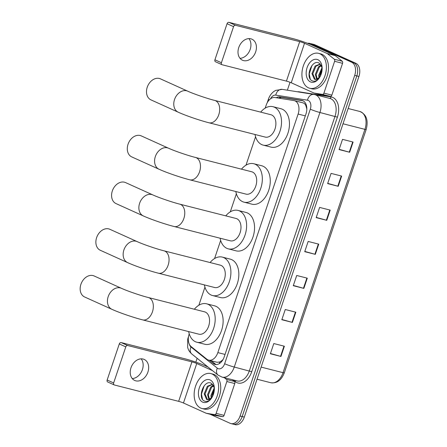<?xml version="1.0" encoding="UTF-8"?>
<svg xmlns="http://www.w3.org/2000/svg" width="447" height="447" viewBox="0 0 447 447"><rect width="100%" height="100%" fill="white"/><g stroke="black" fill="none" stroke-linecap="round" stroke-linejoin="round"><path stroke-width="0.67" d="M189.232 333.842L189.142 334.099A10.812 7.063 -75.7 0 0 191.126 346.581L206.832 359.209A10.812 7.063 -75.7 0 0 207.911 359.874A10.812 7.063 -75.7 0 0 208.676 360.142A10.812 7.063 -75.7 0 0 217.84 352.599L298.121 114.052A10.812 7.063 -75.7 0 0 294.288 100.636A10.812 7.063 -75.7 0 0 293.88 100.553L274.944 97.53A10.812 7.063 -75.7 0 0 266.194 105.157L265.188 108.129M306.832 108.615A3.604 2.352 -75.7 0 0 306.648 108.303L305.944 105.922C305.284 104.09 304.128 103.034 302.474 102.743M208.676 360.142L217.136 362.293L219.773 361.969L221.667 360.802A3.604 2.352 -75.7 0 0 222.455 360.489M223.092 359.433A10.812 7.063 104.3 0 1 221.667 360.802M306.648 108.303A10.812 7.063 104.3 0 1 306.821 109.42M255.561 136.737L245.995 165.167M236.368 193.774L230.283 211.856M220.656 240.464L214.571 258.55M204.944 287.153L198.859 305.24M209.207 360.276L213.202 363.489A10.812 7.063 -75.7 0 0 214.281 364.154A10.812 7.063 -75.7 0 0 215.046 364.428A10.812 7.063 -75.7 0 0 224.21 356.885L305.983 113.907A10.812 7.063 -75.7 0 0 302.15 100.491A10.812 7.063 -75.7 0 0 301.742 100.407L279.967 96.926A10.812 7.063 -75.7 0 0 276.24 97.737M307.609 43.325A10.812 7.063 104.3 0 1 309.743 43.376A10.812 7.063 104.3 0 1 310.509 43.644L351.649 62.234A10.812 7.063 104.3 0 1 354.706 75.381L240.067 416.028A10.812 7.063 104.3 0 1 230.903 423.572A10.812 7.063 104.3 0 1 230.132 423.303L210.124 414.257M195.853 362.115L197.144 358.282M287.365 90.182L290.03 82.27M309.743 43.376L311.855 43.912A10.812 7.063 104.3 0 1 312.626 44.186L353.761 62.776A10.812 7.063 104.3 0 1 356.823 75.917L242.179 416.57A10.812 7.063 104.3 0 1 233.021 424.114A10.812 7.063 104.3 0 1 232.25 423.84M278.637 98.116A10.812 7.063 104.3 0 1 282.079 97.463L303.032 100.81M216.136 364.568A10.812 7.063 104.3 0 1 215.32 364.031L211.319 360.813M233.021 424.114L235.133 424.65A10.812 7.063 104.3 0 0 244.297 417.107L358.935 76.459A10.812 7.063 104.3 0 0 355.879 63.312L314.744 44.722A10.812 7.063 104.3 0 0 313.973 44.454L311.855 43.912A10.812 7.063 104.3 0 1 312.626 44.186L353.761 62.776A10.812 7.063 104.3 0 1 356.823 75.917L242.179 416.57A10.812 7.063 104.3 0 1 233.021 424.114L230.903 423.572M353.096 142.051L342.519 139.358L339.083 149.566L349.66 152.259L353.096 142.051M339.167 149.332L349.66 152.259M341.648 176.079L331.071 173.391L327.634 183.6L338.211 186.293L341.648 176.079M327.712 183.365L338.211 186.293M330.193 210.112L319.616 207.419L316.18 217.628L326.757 220.321L330.193 210.112M316.258 217.393L326.757 220.321M284.381 346.235L273.804 343.547L270.368 353.756L280.945 356.443L284.381 346.235M270.452 353.516L280.945 356.443M295.836 312.207L285.259 309.514L281.822 319.722L292.399 322.416L295.836 312.207M281.901 319.488L292.399 322.416M307.29 278.174L296.713 275.481L293.277 285.694L303.854 288.382L307.29 278.174M293.355 285.454L303.854 288.382M318.739 244.146L308.162 241.453L304.725 251.661L315.303 254.354L318.739 244.146M304.809 251.426L315.303 254.354M212.118 374.016A18.02 11.773 104.3 0 1 217.527 394.936A18.02 11.773 104.3 0 1 201.943 408.497A18.02 11.773 104.3 0 1 200.664 408.05A18.02 11.773 104.3 0 1 195.255 387.13A18.02 11.773 104.3 0 1 210.833 373.569A18.02 11.773 104.3 0 1 212.118 374.016M210.833 373.569L212.951 374.105A18.02 11.773 104.3 0 1 214.23 374.558A18.02 11.773 104.3 0 1 219.645 395.478A18.02 11.773 104.3 0 1 204.061 409.039L201.943 408.497M202.659 402.127A11.751 7.677 104.3 0 1 199.334 387.845A11.751 7.677 104.3 0 1 210.124 379.939A11.751 7.677 104.3 0 1 214.275 386.918A11.751 7.677 104.3 0 1 211.347 398.417A11.751 7.677 104.3 0 1 202.659 402.127M214.359 387.923L211.37 383.325C203.815 379.034 197.228 398.109 204.279 400.959C206.128 401.887 208.051 401.501 210.056 399.797L211.526 398.16M212.666 384.342L208.185 386.476L205.033 394.025L207.525 399.696M212.532 384.202L207.341 386.264L204.195 393.813L206.581 399.434L207.101 399.618M213.632 385.761L211.543 387.331L208.391 394.88L209.481 399.383M213.375 385.297L210.699 387.119L207.553 394.667L208.961 399.562M214.376 388.784L211.749 395.735L211.85 397.612M214.314 387.717L210.911 395.522L211.196 398.271M212.711 396.059A11.751 7.677 104.3 0 1 214.348 389.644M212.576 396.5L214.359 389.359M211.939 397.512A8.147 5.325 104.3 0 1 207.771 399.707L206.581 399.434M211.85 397.701L207.771 399.707M204.184 385.772L201.463 394.131L202.457 399.149M141.146 358.84A11.533 8.672 -65.7 0 1 142.409 369.608A11.533 8.672 -65.7 0 1 132.239 378.553M130.982 367.786A11.533 8.672 114.3 0 0 134.692 380.447A11.533 8.672 114.3 0 0 147.907 372.088A11.533 8.672 114.3 0 0 144.191 359.427A11.533 8.672 114.3 0 0 130.982 367.786M232.256 379.704L234.452 381.47A1.805 1.179 104.3 0 1 234.781 383.548L226.852 381.531L216.141 413.352L224.076 415.369A1.805 1.179 104.3 0 1 222.617 416.643L214.23 415.302A1.805 1.179 104.3 0 1 214.158 415.285A1.805 1.179 104.3 0 1 214.091 415.269M234.781 383.548L224.076 415.369M208.073 367.071L204.676 365.534A14.416 1.257 18.6 0 0 185.438 358.93L121.187 342.581L127.68 345.514L191.936 361.869A3.604 0.313 -161.4 0 1 196.747 363.517L212.521 370.647M107.9 382.056A1.805 1.358 -65.7 0 1 107.733 381.995A1.805 1.358 -65.7 0 1 107.151 380.017L113.65 382.956A1.805 1.358 114.3 0 0 114.225 384.934A1.805 1.358 114.3 0 0 114.398 384.99L178.649 401.345A3.604 0.313 -161.4 0 1 183.46 402.993L206.101 413.224A1.805 1.179 -75.7 0 0 206.229 413.268A1.805 1.179 -75.7 0 0 206.296 413.285L214.683 414.626A1.805 1.179 -75.7 0 0 216.141 413.352M127.68 345.514A1.805 1.358 114.3 0 0 125.786 346.883L119.293 343.944L107.151 380.017M119.293 343.944A1.805 1.358 -65.7 0 1 121.187 342.581M125.786 346.883L113.65 382.956M226.852 381.531A1.805 1.179 -75.7 0 0 226.517 379.453L224.321 377.687M94.121 275.961A11.533 8.672 114.3 0 0 80.913 284.32A11.533 8.672 114.3 0 0 84.623 296.981L111.901 309.313A11.533 8.672 -65.7 0 1 108.191 296.646A11.533 8.672 -65.7 0 1 121.405 288.293L94.121 275.961M148.354 297.529A11.533 7.538 -75.7 0 1 149.175 297.819A11.533 7.538 -75.7 0 1 152.438 311.838A11.533 7.538 -75.7 0 1 142.666 319.884L198.881 334.188A11.533 7.538 -75.7 0 0 208.85 325.511A11.533 7.538 -75.7 0 0 205.391 312.123A11.533 7.538 -75.7 0 0 204.57 311.833L148.354 297.529C140.855 295.674 127.233 290.986 121.405 288.293M194.361 309.235A19.824 12.952 104.3 0 1 206.615 303.804A19.824 12.952 104.3 0 1 208.023 304.295A19.824 12.952 104.3 0 1 213.973 327.305A19.824 12.952 104.3 0 1 196.836 342.223A19.824 12.952 104.3 0 1 195.423 341.731A19.824 12.952 104.3 0 1 188.668 331.59M206.615 303.804L214.543 305.821A19.824 12.952 104.3 0 1 215.957 306.312A19.824 12.952 104.3 0 1 221.908 329.327A19.824 12.952 104.3 0 1 204.771 344.24L196.836 342.223M109.833 229.272A11.533 8.672 114.3 0 0 96.625 237.631A11.533 8.672 114.3 0 0 100.335 250.292L127.618 262.618A11.533 8.672 -65.7 0 1 123.903 249.957A11.533 8.672 -65.7 0 1 137.117 241.598L109.833 229.272M164.066 250.84A11.533 7.538 -75.7 0 1 164.887 251.13A11.533 7.538 -75.7 0 1 168.15 265.149A11.533 7.538 -75.7 0 1 158.378 273.195L214.594 287.499A11.533 7.538 -75.7 0 0 224.567 278.822A11.533 7.538 -75.7 0 0 221.103 265.434A11.533 7.538 -75.7 0 0 220.282 265.144L164.066 250.84C156.567 248.985 142.945 244.297 137.117 241.598M210.073 262.545A19.824 12.952 104.3 0 1 222.327 257.109A19.824 12.952 104.3 0 1 223.735 257.606A19.824 12.952 104.3 0 1 229.685 280.615A19.824 12.952 104.3 0 1 212.548 295.534A19.824 12.952 104.3 0 1 211.14 295.037A19.824 12.952 104.3 0 1 204.385 284.901M222.327 257.109L230.261 259.131A19.824 12.952 104.3 0 1 231.669 259.623A19.824 12.952 104.3 0 1 237.62 282.638A19.824 12.952 104.3 0 1 220.483 297.551L212.548 295.534M125.551 182.583A11.533 8.672 114.3 0 0 112.337 190.936A11.533 8.672 114.3 0 0 116.047 203.603L143.331 215.929A11.533 8.672 -65.7 0 1 139.62 203.268A11.533 8.672 -65.7 0 1 152.829 194.909L125.551 182.583M179.778 204.15A11.533 7.538 -75.7 0 1 180.599 204.435A11.533 7.538 -75.7 0 1 183.862 218.46A11.533 7.538 -75.7 0 1 174.09 226.506L230.306 240.81A11.533 7.538 -75.7 0 0 240.279 232.133A11.533 7.538 -75.7 0 0 236.815 218.739A11.533 7.538 -75.7 0 0 235.994 218.454L179.778 204.15C172.279 202.295 158.657 197.602 152.829 194.909M225.785 215.856A19.824 12.952 104.3 0 1 238.039 210.42A19.824 12.952 104.3 0 1 239.447 210.917A19.824 12.952 104.3 0 1 245.403 233.926A19.824 12.952 104.3 0 1 228.261 248.845A19.824 12.952 104.3 0 1 226.852 248.348A19.824 12.952 104.3 0 1 220.097 238.212M238.039 210.42L245.973 212.437A19.824 12.952 104.3 0 1 247.381 212.934A19.824 12.952 104.3 0 1 253.332 235.943A19.824 12.952 104.3 0 1 236.195 250.862L228.261 248.845M141.263 135.888A11.533 8.672 114.3 0 0 128.049 144.247A11.533 8.672 114.3 0 0 131.764 156.914L159.043 169.24A11.533 8.672 -65.7 0 1 155.332 156.579A11.533 8.672 -65.7 0 1 168.541 148.22L141.263 135.888M195.49 157.461A11.533 7.538 -75.7 0 1 196.311 157.746A11.533 7.538 -75.7 0 1 199.574 171.765A11.533 7.538 -75.7 0 1 189.802 179.817L246.018 194.121A11.533 7.538 -75.7 0 0 255.991 185.438A11.533 7.538 -75.7 0 0 252.527 172.05A11.533 7.538 -75.7 0 0 251.706 171.765L195.49 157.461C187.991 155.606 174.369 150.913 168.541 148.22M241.497 169.167A19.824 12.952 104.3 0 1 253.751 163.731A19.824 12.952 104.3 0 1 255.164 164.222A19.824 12.952 104.3 0 1 261.115 187.237A19.824 12.952 104.3 0 1 243.973 202.15A19.824 12.952 104.3 0 1 242.565 201.658A19.824 12.952 104.3 0 1 235.809 191.523M253.751 163.731L261.685 165.748A19.824 12.952 104.3 0 1 263.093 166.245A19.824 12.952 104.3 0 1 269.049 189.254A19.824 12.952 104.3 0 1 251.907 204.173L243.973 202.15M160.456 78.856A11.533 8.672 114.3 0 0 147.247 87.21A11.533 8.672 114.3 0 0 150.957 99.877L178.236 112.203A11.533 8.672 -65.7 0 1 174.526 99.541A11.533 8.672 -65.7 0 1 187.734 91.182L160.456 78.856M214.689 100.424A11.533 7.538 -75.7 0 1 215.51 100.709A11.533 7.538 -75.7 0 1 218.773 114.734A11.533 7.538 -75.7 0 1 209 122.78L265.216 137.084A11.533 7.538 -75.7 0 0 275.184 128.406A11.533 7.538 -75.7 0 0 271.72 115.013A11.533 7.538 -75.7 0 0 270.904 114.728L214.689 100.424C207.19 98.569 193.562 93.876 187.734 91.182M260.69 112.13A19.824 12.952 104.3 0 1 272.944 106.693A19.824 12.952 104.3 0 1 274.357 107.191A19.824 12.952 104.3 0 1 280.308 130.2A19.824 12.952 104.3 0 1 263.171 145.119A19.824 12.952 104.3 0 1 261.758 144.621A19.824 12.952 104.3 0 1 255.002 134.486M272.944 106.693L280.878 108.71A19.824 12.952 104.3 0 1 282.292 109.208A19.824 12.952 104.3 0 1 288.242 132.217A19.824 12.952 104.3 0 1 271.1 147.136L263.171 145.119M248.918 38.61A11.533 8.672 -65.7 0 1 250.18 49.377A11.533 8.672 -65.7 0 1 240.011 58.317M238.754 47.555A11.533 8.672 114.3 0 0 242.464 60.216A11.533 8.672 114.3 0 0 255.673 51.858A11.533 8.672 114.3 0 0 251.963 39.196A11.533 8.672 114.3 0 0 238.754 47.555M334.619 61.3A1.805 1.179 -75.7 0 0 334.289 59.222L327.333 53.629A1.805 1.179 -75.7 0 0 327.154 53.517L335.088 55.534A1.805 1.179 104.3 0 1 335.267 55.646L342.223 61.239A1.805 1.179 104.3 0 1 342.553 63.318L334.619 61.3L323.913 93.121L331.842 95.138A1.805 1.179 104.3 0 1 330.383 96.412L321.996 95.071A1.805 1.179 104.3 0 1 321.929 95.055A1.805 1.179 104.3 0 1 321.862 95.038M342.553 63.318L331.842 95.138M335.088 55.534L312.447 45.303A14.416 1.257 18.6 0 0 293.21 38.699L228.959 22.35L235.452 25.283L299.702 41.632A3.604 0.313 -161.4 0 1 304.513 43.286L327.154 53.517M215.672 61.826A1.805 1.358 -65.7 0 1 215.504 61.764A1.805 1.358 -65.7 0 1 214.923 59.786L221.416 62.725A1.805 1.358 114.3 0 0 221.997 64.703A1.805 1.358 114.3 0 0 222.165 64.759L286.421 81.114A3.604 0.313 -161.4 0 1 291.232 82.762L313.867 92.993A1.805 1.179 -75.7 0 0 313.995 93.037A1.805 1.179 -75.7 0 0 314.062 93.054L322.455 94.395A1.805 1.179 -75.7 0 0 323.913 93.121M235.452 25.283A1.805 1.358 114.3 0 0 233.557 26.652L227.059 23.713L214.923 59.786M227.059 23.713A1.805 1.358 -65.7 0 1 228.959 22.35M233.557 26.652L221.416 62.725M319.884 53.785A18.02 11.773 104.3 0 1 325.299 74.705A18.02 11.773 104.3 0 1 309.715 88.266A18.02 11.773 104.3 0 1 308.436 87.819A18.02 11.773 104.3 0 1 303.021 66.899A18.02 11.773 104.3 0 1 318.605 53.338A18.02 11.773 104.3 0 1 319.884 53.785M318.605 53.338L320.717 53.875A18.02 11.773 104.3 0 1 322.002 54.327A18.02 11.773 104.3 0 1 327.411 75.247A18.02 11.773 104.3 0 1 311.833 88.808L309.715 88.266M310.425 81.896A11.751 7.677 104.3 0 1 307.1 67.614A11.751 7.677 104.3 0 1 317.895 59.708A11.751 7.677 104.3 0 1 322.047 66.687A11.751 7.677 104.3 0 1 319.119 78.186A11.751 7.677 104.3 0 1 310.425 81.896M322.125 67.693L319.136 63.094C311.581 58.803 304.999 77.879 312.045 80.728C313.895 81.656 315.822 81.27 317.823 79.566L319.298 77.929M320.438 64.111L315.951 66.245L312.805 73.794L315.297 79.465M320.303 63.971L315.113 66.033L311.967 73.582L314.347 79.197L314.872 79.387M321.399 65.53L319.309 67.1L316.163 74.649L317.253 79.153M321.142 65.066L318.471 66.888L315.325 74.437L316.733 79.331M322.142 68.553L319.521 75.504L319.622 77.381M322.086 67.486L318.683 75.292L318.968 78.041M320.482 75.828A11.751 7.677 104.3 0 1 322.114 69.414M320.348 76.269L322.131 69.129M319.711 77.281A8.147 5.325 104.3 0 1 315.543 79.477L314.347 79.197M319.622 77.471L315.543 79.477M311.95 65.541L309.235 73.9L310.224 78.918M306.29 105.017A10.812 8.169 99.1 0 0 305.944 105.922M219.773 361.969A10.812 7.845 128.8 0 0 219.354 363.595M280.783 97.435A10.812 8.169 99.1 0 0 280.079 98.346M225.037 354.432L217.84 352.599M305.312 115.885L298.121 114.052M189.411 344.402A7.208 4.71 -75.7 0 0 190.998 347.001L217.309 368.149A7.208 4.71 -75.7 0 0 218.024 368.596A7.208 4.71 -75.7 0 0 224.645 363.746L310.307 109.197A7.208 4.71 -75.7 0 0 308.268 100.43A7.208 4.71 -75.7 0 0 307.486 100.195L275.765 95.127A7.208 4.71 -75.7 0 0 270.524 98.798M310.307 109.197A7.208 0.626 -161.4 0 0 319.929 112.499L234.262 367.048A14.416 9.421 104.3 0 1 222.047 377.106L237.117 380.939A14.416 9.421 -75.7 0 0 249.337 370.881L334.999 116.332A14.416 9.421 -75.7 0 0 330.92 98.804A14.416 9.421 -75.7 0 0 329.897 98.446L314.822 94.613A14.416 9.421 104.3 0 1 315.85 94.971A14.416 9.421 104.3 0 1 319.929 112.499L337.407 117.159L251.739 371.708L234.262 367.048A7.208 0.626 -161.4 0 1 224.645 363.746M275.765 95.127A7.208 5.448 99.1 0 1 282.191 89.35L313.911 94.423A7.208 5.448 99.1 0 1 314.275 94.496A14.416 9.421 104.3 0 1 314.822 94.613L313.911 94.423A7.208 5.448 99.1 0 0 307.486 100.195M251.739 371.708A16.221 10.599 104.3 0 1 236.843 382.621A16.221 10.599 104.3 0 1 235.228 381.621L233.116 379.922M297.439 91.791A16.221 10.599 104.3 0 1 299.328 91.836L331.048 96.91A16.221 10.599 104.3 0 1 337.407 117.159M240.067 416.028L244.297 417.107M354.706 75.381L358.935 76.459M351.649 62.234L355.879 63.312M310.509 43.644L314.744 44.722M331.048 96.91A1.805 1.363 -80.9 0 1 329.573 98.362M235.401 380.503A1.805 1.307 -51.2 0 1 235.228 381.621M269.273 99.899A7.208 0.626 -161.4 0 1 268.39 99.256L267.183 102.838M188.343 337.977A7.208 0.626 -161.4 0 1 188.131 337.725L187.734 339.089L187.656 347.302C187.835 348.012 188.41 350.962 191.769 353.963L218.08 375.117A7.208 5.23 128.8 0 1 217.309 368.149M190.998 347.001A7.208 5.23 128.8 0 0 191.769 353.963M215.32 364.031L213.202 363.489M282.079 97.463L279.967 96.926M302.552 100.614L301.742 100.407M261.126 367.104L283.035 372.681A3.604 0.313 18.6 0 0 284.286 372.848C281.398 380.257 276.905 383.554 270.815 382.738A14.416 9.421 -75.7 0 0 283.035 372.681L364.92 129.356A14.416 9.421 -75.7 0 0 359.813 111.471C366.445 114.348 368.563 120.366 366.171 129.529A3.604 0.313 -161.4 0 1 364.92 129.356L343.011 123.78M318.342 244.045L314.911 254.248M306.893 278.073L303.457 288.276M295.439 312.107L292.003 322.309M283.985 346.134L280.554 356.337M329.797 210.012L326.366 220.215M341.251 175.978L337.815 186.187M352.705 141.95L349.269 152.153M191.936 361.869L178.649 401.345M196.747 363.517L183.46 402.993M226.517 379.453L234.452 381.47M206.296 413.285L214.23 415.302M222.617 416.643L214.683 414.626M299.702 41.632L286.421 81.114M304.513 43.286L291.232 82.762M335.267 55.646L327.333 53.629M334.289 59.222L342.223 61.239M314.062 93.054L321.996 95.071M330.383 96.412L322.455 94.395M302.876 102.827L294.288 100.636M218.08 375.117L222.047 377.106M282.191 89.35L275.643 90.406L273.665 91.635C271.2 93.579 269.44 96.122 268.39 99.256M188.517 336.585L188.131 337.725M366.171 129.529L284.286 372.848M359.813 111.471L348.152 108.504M270.815 382.738L257.042 379.229M214.158 415.285L206.229 413.268M107.733 381.995L114.225 384.934M142.666 319.884C133.586 317.593 119.478 312.76 111.901 309.313M158.378 273.195C149.298 270.904 135.19 266.071 127.618 262.618M174.09 226.506C165.016 224.215 150.902 219.382 143.331 215.929M189.802 179.817C180.728 177.526 166.619 172.687 159.043 169.24M209 122.78C199.921 120.489 185.812 115.656 178.236 112.203M321.929 95.055L313.995 93.037M215.504 61.764L221.997 64.703"/></g></svg>
